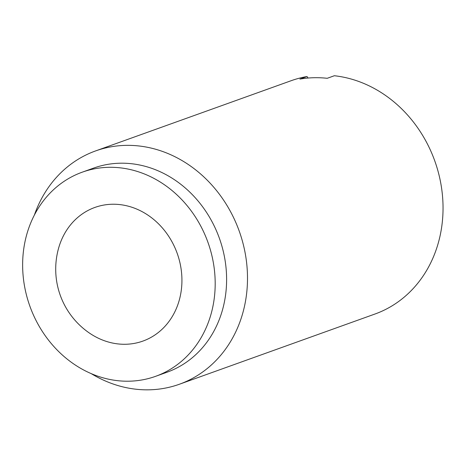 <?xml version="1.0" encoding="UTF-8"?>
<svg xmlns="http://www.w3.org/2000/svg" width="465" height="465" viewBox="0 0 465 465"><rect width="100%" height="100%" fill="white"/><g stroke="black" fill="none" stroke-linecap="round" stroke-linejoin="round"><path stroke-width="0.7" d="M34.352 215.132A123.957 108.101 70.2 0 1 95.575 150.927L291.125 80.718A123.957 108.101 70.2 0 1 307.028 76.527L308.057 78.044M95.575 150.927A123.957 108.101 70.2 0 1 239.208 231.064A123.957 108.101 70.2 0 1 179.351 384.259A123.957 108.101 70.2 0 1 91.274 373.662M307.028 76.527L299.896 79.091A123.957 108.101 70.2 0 1 327.226 78.3L334.358 75.737A123.957 108.101 70.2 0 1 441.076 184.931A123.957 108.101 70.2 0 1 374.9 314.049L179.351 384.259M82.259 172.172L93.674 168.074A108.461 94.587 70.2 0 1 219.352 238.19A108.461 94.587 70.2 0 1 166.981 372.238L155.56 376.342A108.461 94.587 70.2 0 1 23.25 277.03A108.461 94.587 70.2 0 1 82.259 172.172A108.461 94.587 70.2 0 1 207.931 242.294A108.461 94.587 70.2 0 1 155.56 376.342M58.503 248.519A71.005 61.921 70.2 0 1 141.087 211.104A71.005 61.921 70.2 0 1 176.194 308.882A71.005 61.921 70.2 0 1 88.67 332.539A77.475 77.475 0 0 1 58.503 248.519"/></g></svg>
